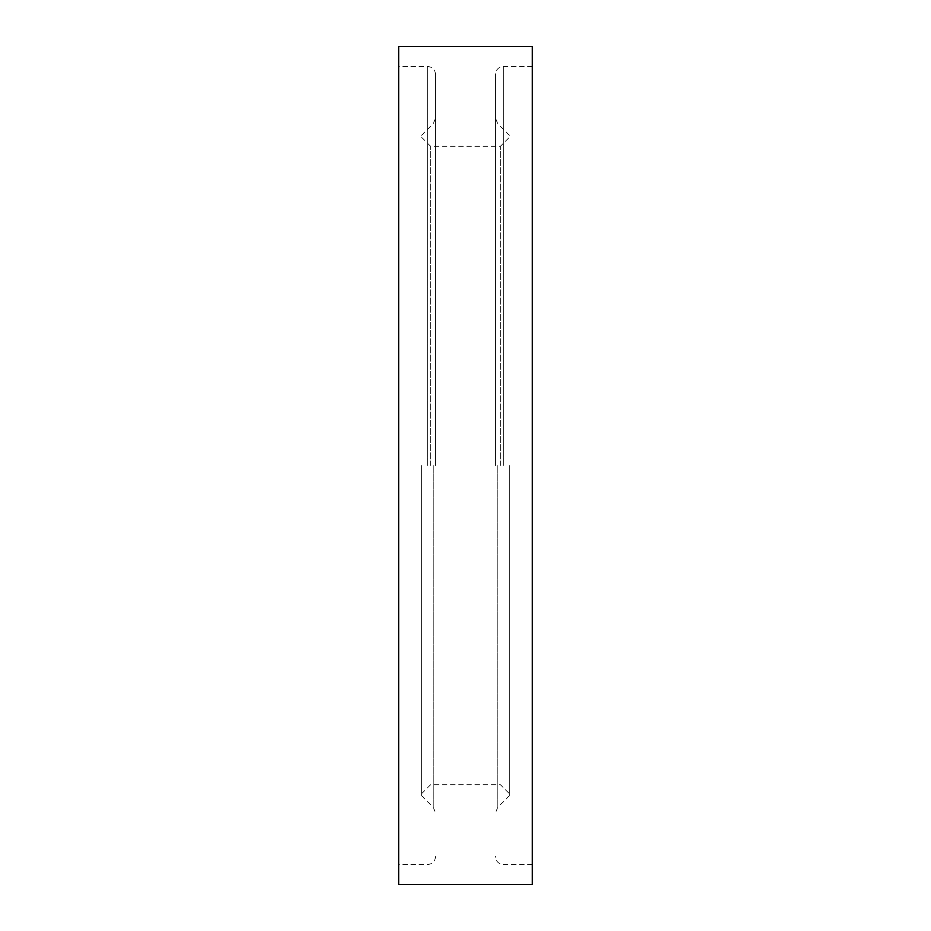 <?xml version="1.0" encoding="UTF-8"?>
<svg xmlns="http://www.w3.org/2000/svg" width="931" height="931" viewBox="0 0 931 931"><rect width="100%" height="100%" fill="white"/><g stroke="black" fill="none" stroke-linecap="round" stroke-linejoin="round"><path stroke-width="0.7" stroke-dasharray="4.66 3.49" d="M532.334 465.5L532.334 66.497L532.334 465.5M495.42 465.5L495.42 74.48L495.42 465.5M509.385 465.5L509.385 795.668L509.385 465.5M500.413 465.5L500.413 146.295L500.413 465.5M430.588 465.5L430.588 146.295L430.588 465.5M421.615 465.5L421.615 795.668L421.615 465.5M435.58 465.5L435.58 74.48L435.58 465.5M398.666 465.5L398.666 66.497L398.666 465.5M398.666 46.55L398.666 884.45M532.334 46.55L532.334 884.45M503.403 465.5L503.403 66.497L503.403 465.5M497.759 465.5L497.759 807.305L497.759 465.5M433.241 465.5L433.241 807.305L433.241 465.5M427.597 465.5L427.597 66.497L427.597 465.5M532.334 66.497L503.403 66.497C498.597 66.927 495.944 69.592 495.42 74.48M532.334 864.503L503.403 864.503C498.597 864.073 495.944 861.408 495.42 856.52M509.385 135.332L497.759 123.695L495.42 118.062M509.385 795.668L497.759 807.305L495.42 812.938M421.615 793.678L430.588 784.705L500.413 784.705L509.385 793.678M421.615 137.323L430.588 146.295L500.413 146.295L509.385 137.323M421.615 795.668L433.241 807.305L435.58 812.938M421.615 135.332L433.241 123.695L435.58 118.062M435.58 74.48C435.056 69.592 432.403 66.927 427.597 66.497L398.666 66.497M435.58 856.52C435.056 861.408 432.403 864.073 427.597 864.503L398.666 864.503"/><path stroke-width="1.4" d="M398.666 465.5L398.666 46.55L532.334 46.55L532.334 884.45L398.666 884.45L398.666 465.5"/></g></svg>
